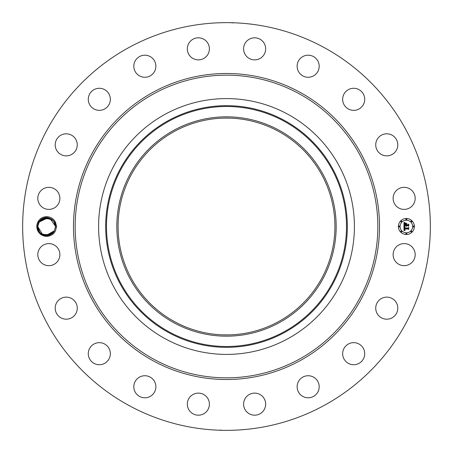 <?xml version="1.0" encoding="UTF-8"?>
<svg xmlns="http://www.w3.org/2000/svg" width="453" height="453" viewBox="0 0 453 453"><rect width="100%" height="100%" fill="white"/><g stroke="black" fill="none" stroke-linecap="round" stroke-linejoin="round"><path stroke-width="0.68" d="M222.938 334.858L228.437 334.897M278.476 131.353A108.414 108.414 0 0 1 321.647 278.476A108.414 108.414 0 0 1 174.524 321.647A108.414 108.414 0 0 1 131.353 174.524A108.414 108.414 0 0 1 278.476 131.353M173.918 130.249A109.677 109.677 0 0 0 130.249 279.082A109.677 109.677 0 0 0 279.082 322.751A109.677 109.677 0 0 0 322.751 173.918A109.677 109.677 0 0 0 173.918 130.249M230.062 118.142L224.58 118.103M287.819 338.748A127.905 127.905 0 0 1 114.252 165.181A127.905 127.905 0 0 1 287.819 114.252A127.905 127.905 0 0 1 338.748 287.819A127.905 127.905 0 0 1 98.595 226.5A127.905 127.905 0 0 1 287.819 114.252A127.905 127.905 0 0 1 287.819 338.748M128.771 405.395A203.85 203.85 0 0 1 47.605 128.771A203.85 203.85 0 0 1 324.229 47.605A203.85 203.85 0 0 1 405.395 324.229A203.85 203.85 0 0 1 128.771 405.395M38.007 221.789A9.83 9.83 0 0 1 55.464 222.191L54.592 222.587A8.867 8.867 0 0 0 54.201 221.879C48.975 215.985 43.743 216.047 38.516 222.066L37.293 226.477C36.512 235.86 50.821 239.937 55.249 231.206L55.464 230.815A9.83 9.83 0 0 1 41.919 235.124A9.83 9.83 0 0 1 38.007 221.789M55.368 228.046L55.498 226.449L56.625 226.5L55.464 230.815M56.625 226.5L55.464 222.191M413.832 259.926A11.031 11.031 0 0 1 398.867 264.32A11.031 11.031 0 0 1 394.472 249.348A11.031 11.031 0 0 1 409.444 244.954A11.031 11.031 0 0 1 413.832 259.926M379.189 300.135A11.031 11.031 0 0 1 394.784 300.582A11.031 11.031 0 0 1 394.337 316.183A11.031 11.031 0 0 1 378.742 315.73A11.031 11.031 0 0 1 379.189 300.135M348.963 343.714A11.031 11.031 0 0 1 363.657 348.963A11.031 11.031 0 0 1 358.408 363.657A11.031 11.031 0 0 1 343.714 358.408A11.031 11.031 0 0 1 348.963 343.714M306.749 375.82A11.031 11.031 0 0 1 319.099 385.35A11.031 11.031 0 0 1 309.569 397.706A11.031 11.031 0 0 1 297.219 388.176A11.031 11.031 0 0 1 306.749 375.82M256.675 393.312A11.031 11.031 0 0 1 265.481 406.194A11.031 11.031 0 0 1 252.598 414.993A11.031 11.031 0 0 1 243.793 402.117A11.031 11.031 0 0 1 256.675 393.312M203.652 394.472A11.031 11.031 0 0 1 208.046 409.444A11.031 11.031 0 0 1 193.074 413.832A11.031 11.031 0 0 1 188.68 398.867A11.031 11.031 0 0 1 203.652 394.472M152.865 379.189A11.031 11.031 0 0 1 152.418 394.784A11.031 11.031 0 0 1 136.817 394.337A11.031 11.031 0 0 1 137.27 378.742A11.031 11.031 0 0 1 152.865 379.189M109.286 348.963A11.031 11.031 0 0 1 104.037 363.657A11.031 11.031 0 0 1 89.343 358.408A11.031 11.031 0 0 1 94.592 343.714A11.031 11.031 0 0 1 109.286 348.963M77.18 306.749A11.031 11.031 0 0 1 67.65 319.099A11.031 11.031 0 0 1 55.294 309.569A11.031 11.031 0 0 1 64.824 297.219A11.031 11.031 0 0 1 77.18 306.749M59.688 256.675A11.031 11.031 0 0 1 46.806 265.481A11.031 11.031 0 0 1 38.007 252.598A11.031 11.031 0 0 1 50.883 243.793A11.031 11.031 0 0 1 59.688 256.675M58.528 203.652A11.031 11.031 0 0 1 43.556 208.046A11.031 11.031 0 0 1 39.168 193.074A11.031 11.031 0 0 1 54.133 188.68A11.031 11.031 0 0 1 58.528 203.652M73.811 152.865A11.031 11.031 0 0 1 58.216 152.418A11.031 11.031 0 0 1 58.663 136.817A11.031 11.031 0 0 1 74.258 137.27A11.031 11.031 0 0 1 73.811 152.865M104.037 109.286A11.031 11.031 0 0 1 89.343 104.037A11.031 11.031 0 0 1 94.592 89.343A11.031 11.031 0 0 1 109.286 94.592A11.031 11.031 0 0 1 104.037 109.286M146.251 77.18A11.031 11.031 0 0 1 133.901 67.65A11.031 11.031 0 0 1 143.431 55.294A11.031 11.031 0 0 1 155.781 64.824A11.031 11.031 0 0 1 146.251 77.18M196.325 59.688A11.031 11.031 0 0 1 187.519 46.806A11.031 11.031 0 0 1 200.402 38.007A11.031 11.031 0 0 1 209.207 50.883A11.031 11.031 0 0 1 196.325 59.688M249.348 58.528A11.031 11.031 0 0 1 244.954 43.556A11.031 11.031 0 0 1 259.926 39.168A11.031 11.031 0 0 1 264.32 54.133A11.031 11.031 0 0 1 249.348 58.528M300.135 73.811A11.031 11.031 0 0 1 300.582 58.216A11.031 11.031 0 0 1 316.183 58.663A11.031 11.031 0 0 1 315.73 74.258A11.031 11.031 0 0 1 300.135 73.811M343.714 104.037A11.031 11.031 0 0 1 348.963 89.343A11.031 11.031 0 0 1 363.657 94.592A11.031 11.031 0 0 1 358.408 109.286A11.031 11.031 0 0 1 343.714 104.037M375.82 146.251A11.031 11.031 0 0 1 385.35 133.901A11.031 11.031 0 0 1 397.706 143.431A11.031 11.031 0 0 1 388.176 155.781A11.031 11.031 0 0 1 375.82 146.251M393.312 196.325A11.031 11.031 0 0 1 406.194 187.519A11.031 11.031 0 0 1 414.993 200.402A11.031 11.031 0 0 1 402.117 209.207A11.031 11.031 0 0 1 393.312 196.325M406.369 234.495A7.995 7.995 0 0 1 398.374 226.5A7.995 7.995 0 0 1 406.369 218.505A7.995 7.995 0 0 1 414.359 226.5A7.995 7.995 0 0 1 406.369 234.495M226.489 22.65L226.007 22.65M232.095 22.729L232.463 22.735M233.04 22.944L231.03 22.701M229.524 22.673L228.131 22.656M221.092 22.724L223.776 22.667M226.511 430.35L226.993 430.35M220.905 430.271L220.537 430.265M219.96 430.056L221.97 430.299M223.476 430.327L224.869 430.344M231.908 430.276L229.224 430.333M53.771 221.24L55.498 226.483L53.771 221.24L55.498 226.483L53.782 221.257L55.498 226.483L54.53 222.463L55.498 226.483L53.782 221.257M43.862 218.074L42.61 218.595L51.251 218.929L42.605 218.601L43.918 218.057M40.623 219.977L38.85 222.247C42.605 214.314 55.929 217.542 55.498 226.455L54.417 230.753L55.498 226.545L54.417 230.753L52.593 233.069L54.417 230.753C50.657 238.686 37.339 235.458 37.763 226.545L38.85 222.247C42.605 214.314 55.929 217.542 55.498 226.455L54.592 222.587M55.345 224.841L54.943 223.408M37.763 226.517L39.547 231.828M38.307 229.558L38.732 230.532M50.651 234.405L49.858 234.762L51.149 234.133L49.858 234.762L54.417 230.753L48.896 235.073L41.959 234.037M40.645 219.954L38.85 222.247L37.763 226.562L42.514 234.354L43.59 234.83L42.508 234.354L43.584 234.83M51.189 234.11L49.904 234.745L51.189 234.11L45.181 235.249L48.601 235.147L43.658 234.858L48.601 235.147L43.681 234.864L51.189 234.11L49.904 234.745L51.189 234.11L49.904 234.745L51.189 234.11L49.904 234.745L51.189 234.11L43.675 234.864L48.601 235.147L43.681 234.864L51.189 234.11L47.333 235.339M406.369 220.203A6.297 6.297 0 0 1 412.666 226.5A6.297 6.297 0 0 1 406.369 232.797A6.297 6.297 0 0 1 400.067 226.5A6.297 6.297 0 0 1 406.369 220.203M399.223 226.013A0.487 0.487 0 0 1 399.705 226.5A0.487 0.487 0 0 1 399.223 226.987A0.487 0.487 0 0 1 398.736 226.5A0.487 0.487 0 0 1 399.223 226.013M406.369 218.867A0.487 0.487 0 0 1 406.851 219.354A0.487 0.487 0 0 1 406.369 219.841A0.487 0.487 0 0 1 405.882 219.354A0.487 0.487 0 0 1 406.369 218.867M401.313 220.962A0.487 0.487 0 0 1 401.8 221.449A0.487 0.487 0 0 1 401.313 221.93A0.487 0.487 0 0 1 400.831 221.449A0.487 0.487 0 0 1 401.313 220.962M413.515 226.013A0.487 0.487 0 0 1 413.997 226.5A0.487 0.487 0 0 1 413.515 226.987A0.487 0.487 0 0 1 413.028 226.5A0.487 0.487 0 0 1 413.515 226.013M411.42 220.962A0.487 0.487 0 0 1 411.907 221.449A0.487 0.487 0 0 1 411.42 221.93A0.487 0.487 0 0 1 410.939 221.449A0.487 0.487 0 0 1 411.42 220.962M406.369 234.133A0.487 0.487 0 0 1 405.882 233.646A0.487 0.487 0 0 1 406.369 233.159A0.487 0.487 0 0 1 406.851 233.646A0.487 0.487 0 0 1 406.369 234.133M401.313 232.038A0.487 0.487 0 0 1 400.831 231.551A0.487 0.487 0 0 1 401.313 231.07A0.487 0.487 0 0 1 401.8 231.551A0.487 0.487 0 0 1 401.313 232.038M411.42 232.038A0.487 0.487 0 0 1 410.939 231.551A0.487 0.487 0 0 1 411.42 231.07A0.487 0.487 0 0 1 411.907 231.551A0.487 0.487 0 0 1 411.42 232.038M45.057 235.226L46.687 235.367L52.582 233.074L54.417 230.753L55.498 226.455C55.929 217.542 42.605 214.314 38.85 222.247L44.349 217.933L51.274 218.941L44.349 217.933L38.85 222.247L37.763 226.455L38.85 222.247L45.589 217.695L53.194 220.537M403.974 226.5L405.033 227.004L404.399 227.383L404.291 228.233L408.079 228.272L408.459 227.859L408.459 229.456L408.051 228.969L404.574 228.969L404.682 229.694L405.209 229.999L404.608 229.75L404.314 228.969L404.438 229.914L405.095 230.175L404.014 230.685L403.974 226.5M404.195 226.279L405.186 226.874L404.195 226.279M404.739 227.208L404.574 227.989L408.091 227.995L408.748 227.44L408.748 229.224L408.651 227.627L408.113 228.097L404.478 228.097L404.739 227.208M403.974 226.177L403.974 222.548L405.022 223.125L404.359 223.68L404.269 225.005L405.899 225.005L404.461 224.79L404.812 223.34L404.552 224.705L405.899 224.705L405.31 223.618L406.777 223.618L406.194 224.207L406.194 225.005L407.955 225.005L408.408 224.558L408.408 226.274L407.955 225.707L406.454 225.707L406.584 226.245L406.194 225.707L406.398 226.398L405.899 225.707L404.427 225.707L403.974 226.177M404.189 222.287L405.259 222.916L404.189 222.287M405.435 223.363L406.941 223.363L405.435 223.363M406.488 223.992L406.488 224.705L407.983 224.705L408.748 224.088L408.748 226.115L408.651 224.286L408.023 224.79L406.392 224.79L406.488 223.992M46.251 235.362L48.556 235.158L46.393 235.367M53.833 221.324L55.498 226.324L53.692 221.132M40.804 219.818L38.85 222.247C42.605 214.314 55.929 217.542 55.498 226.455L54.417 230.753L55.498 226.545C56.019 217.587 42.627 214.269 38.85 222.247L37.763 226.545L38.85 222.247L37.763 226.455L39.456 221.291M40.838 219.784L38.85 222.247L37.763 226.545L38.85 222.247C42.605 214.314 55.929 217.542 55.498 226.455L54.417 230.753L55.498 226.545L54.417 230.753L52.576 233.08L54.417 230.753L52.576 233.08L54.417 230.753L53.069 232.604L54.417 230.753L55.498 226.455L54.417 230.753L55.498 226.545L54.417 230.753L52.593 233.063L54.417 230.753L55.498 226.455C55.929 217.542 42.605 214.314 38.85 222.247C42.605 214.314 55.929 217.542 55.498 226.455L54.417 230.753L55.498 226.545L54.417 230.753L53.069 232.604L54.417 230.753L53.069 232.604L54.417 230.753L46.314 235.362M51.801 219.292L44.66 217.853L38.85 222.247L40.713 219.898L38.85 222.247L37.763 226.545L38.85 222.247C42.605 214.314 55.929 217.542 55.498 226.455L54.417 230.753L52.582 233.08L54.417 230.753L55.498 226.455C55.929 217.542 42.605 214.314 38.85 222.247L40.753 219.864L38.85 222.247L37.763 226.545L38.85 222.247C42.605 214.314 55.929 217.542 55.498 226.455L54.417 230.753L52.593 233.069L54.417 230.753L55.498 226.455L54.417 230.753L55.498 226.545L54.417 230.753L53.069 232.604M55.04 223.669L55.498 226.341L54.343 222.117M47.956 217.729L38.85 222.247L40.668 219.937L38.85 222.247L37.763 226.545L38.85 222.247L46.149 217.644M43.658 234.852L44.932 235.203M42.514 234.354L43.59 234.83L42.514 234.354M40.753 219.864L38.85 222.247L37.763 226.545L38.85 222.247C42.605 214.314 55.929 217.542 55.498 226.455L54.417 230.753L55.498 226.455C55.929 217.542 42.605 214.314 38.85 222.247L40.776 219.841M55.498 226.341L49.864 218.244M37.293 226.523L37.763 226.545L38.85 222.247L37.763 226.455M52.593 233.069L54.417 230.753L52.576 233.08M168.963 121.183A120.011 120.011 0 0 0 121.183 284.037A120.011 120.011 0 0 0 284.037 331.817A120.011 120.011 0 0 0 331.817 168.963A120.011 120.011 0 0 0 168.963 121.183M168.573 120.458A120.832 120.832 0 0 0 120.458 284.427A120.832 120.832 0 0 0 284.427 332.542A120.832 120.832 0 0 0 332.542 168.573A120.832 120.832 0 0 0 168.573 120.458M153.946 359.314A151.336 151.336 0 0 1 93.686 153.946A151.336 151.336 0 0 1 299.054 93.686A151.336 151.336 0 0 1 359.314 299.054A151.336 151.336 0 0 1 153.946 359.314M153.142 360.781A153.012 153.012 0 0 1 92.219 153.142A153.012 153.012 0 0 1 299.858 92.219A153.012 153.012 0 0 1 360.781 299.858A153.012 153.012 0 0 1 153.142 360.781"/></g></svg>
